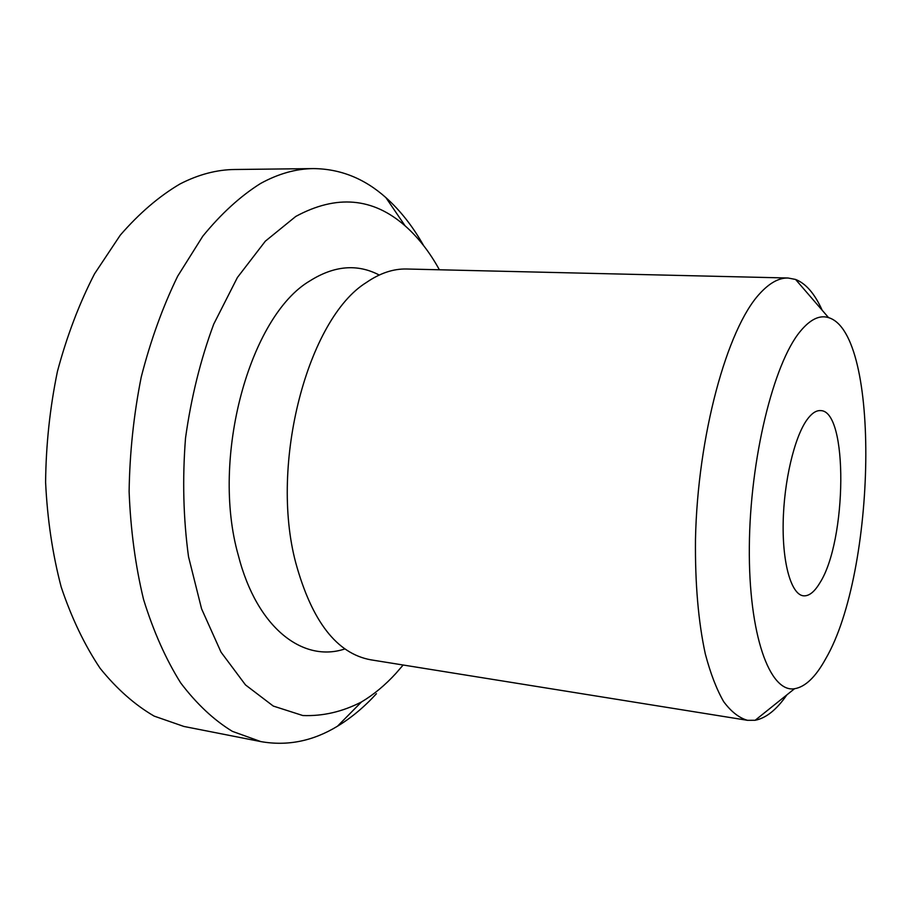 <?xml version="1.0" encoding="UTF-8"?>
<svg xmlns="http://www.w3.org/2000/svg" width="912" height="912" viewBox="0 0 912 912"><rect width="100%" height="100%" fill="white"/><g stroke="black" fill="none" stroke-linecap="round" stroke-linejoin="round"><path stroke-width="1.37" d="M822.157 310.217C814.769 293.767 805.912 283.507 795.572 279.448L788.071 278.012L406.638 269.006C393.323 268.675 379.905 273.167 366.362 282.515C308.039 318.413 269.188 463.627 295.807 563.012C311.893 621.403 336.893 653.665 370.808 659.821L747.521 720.32L755.159 720.275C766.069 718.154 776.648 709.684 786.896 694.853M788.071 278.012C778.905 277.75 769.42 283.005 759.605 293.789C727.115 328.708 697.6 435.811 695.48 539.402C695.035 583.441 698.307 621.619 705.307 653.915C710.471 673.455 716.593 689.369 723.672 701.647C731.162 711.713 739.108 717.926 747.521 720.32M800.189 331.466C773.536 363.478 749.972 458.918 749.333 546.824C748.513 634.877 769.728 692.881 794.534 688.731C805.33 686.953 815.727 676.943 825.736 658.692C876.079 572.497 881.186 333.37 828.552 317.627C819.592 314.777 810.141 319.382 800.189 331.466M379.232 275.036C357.379 263.602 334.271 265.552 309.898 280.896C249.74 316.042 210.421 457.984 238.363 555.533C256.979 628.379 303.297 662.99 344.953 648.911M423.624 245.613C412.897 226.518 400.334 210.524 385.913 197.63C364.504 178.513 340.336 168.834 313.409 168.595C296.035 168.743 278.411 173.702 260.558 183.483C240.403 196.137 221.137 213.727 202.749 236.254L177.658 276.222C162.746 306.831 150.605 340.45 141.235 377.055C133.733 414.755 129.686 452.922 129.116 491.579C130.598 529.712 135.409 565.679 143.56 599.48C153.444 631.355 165.813 659.159 180.667 682.883C196.604 703.904 213.841 720.058 232.389 731.367L260.878 741.604C287.405 746.267 312.93 741.148 337.451 726.237C351.302 717.835 364.298 706.994 376.428 693.713M439.39 269.781C429.666 252.077 418.255 237.439 405.122 225.857C372.928 197.551 336.482 194.416 295.773 216.44L265.324 241.19L237.382 277.533L213.739 324.125C200.572 359.579 191.167 397.552 185.524 438.056C182.332 478.937 183.323 518.495 188.522 556.719L201.575 608.806L221.035 652.16L245.476 684.901L273.269 706.059L302.807 715.532C322.871 716.308 342.422 711.782 361.471 701.966C373.669 694.693 385.16 685.151 395.933 673.364L403.15 665.008M313.409 168.595L234.908 169.495C216.794 169.655 198.474 174.477 179.972 183.985C159.098 196.274 139.205 213.34 120.27 235.171L94.517 273.862C79.264 303.491 66.907 336.015 57.433 371.435C49.909 407.903 45.965 444.862 45.6 482.3C47.356 519.247 52.554 554.143 61.184 586.997C71.603 618.017 84.588 645.126 100.126 668.325C116.793 688.936 134.794 704.862 154.139 716.102L183.848 726.442L260.878 741.604M807.074 419.645C811.634 413.375 816.092 410.354 820.447 410.605C848.365 410.047 846.986 540.953 819.82 582.95C814.416 591.991 808.967 596.277 803.461 595.821C791.456 594.67 782.416 564.243 783.169 522.895C783.841 481.616 794.375 437.087 807.074 419.645M794.534 688.731L755.159 720.275M361.471 701.966L337.451 726.237M405.122 225.857L385.913 197.63M828.552 317.627L795.572 279.448"/></g></svg>
